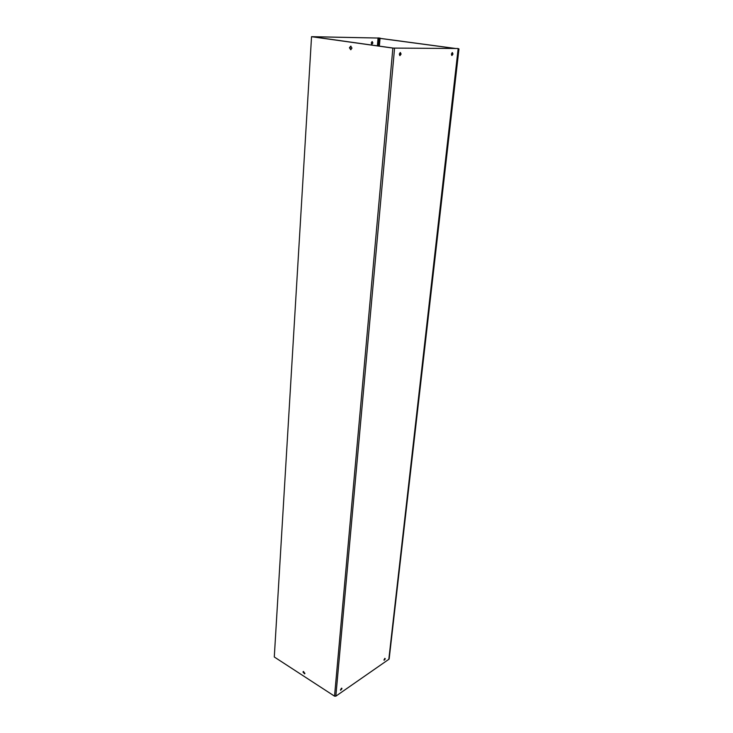 <?xml version="1.0" encoding="UTF-8"?>
<svg xmlns="http://www.w3.org/2000/svg" width="733" height="733" viewBox="0 0 733 733"><rect width="100%" height="100%" fill="white"/><g stroke="black" fill="none" stroke-linecap="round" stroke-linejoin="round"><path stroke-width="1.1" d="M389.049 658.701L458.336 48.909M455.505 48.525L380.033 38.4M455.972 48.534L380.033 38.345M389.177 658.775L458.968 48.928M303.508 671.465L304.8 673.654M302.995 672.088L304.626 673.847L304.891 673.315L303.26 671.547L302.995 672.088M350.97 46.188L349.943 47.755L350.951 49.679M349.439 47.755L350.704 49.716L351.977 48.121L350.713 46.152L349.439 47.755M341.963 688.718L340.625 690.257L341.789 688.214L341.963 688.718M341.496 688.205L340.46 689.964M385.311 658.83L384.11 660.277L385.311 658.83M384.862 658.335L383.945 659.993M401.098 54.077L399.98 55.616L399.274 54.077L400.401 52.538L401.098 54.077M400.081 52.593L400.484 53.995L399.677 55.479M452.985 54.05L451.959 55.497L451.372 54.05L452.398 52.602L452.985 54.05M452.087 52.675L452.38 53.967L451.675 55.341M371.622 44.218L372.355 42.899L371.961 41.634M371.228 42.954L371.888 44.328L372.895 42.972L372.236 41.598L371.228 42.954M311.901 36.751L392.87 48.094L334.532 696.158L274.289 656.988L311.543 36.668L380.06 38.079L312.395 36.732L393.374 48.094L457.896 48.506L392.87 48.094M334.532 696.158L335.833 696.176L388.994 659.205L458.363 48.607M311.543 36.677L274.289 656.988M379.612 38.07L378.934 46.078M379.373 46.133L380.06 38.079M335.833 696.176L394.565 48.231M388.802 659.48L458.162 48.616M378.054 37.896L377.385 45.858M377.871 45.922L378.549 37.933"/></g></svg>
